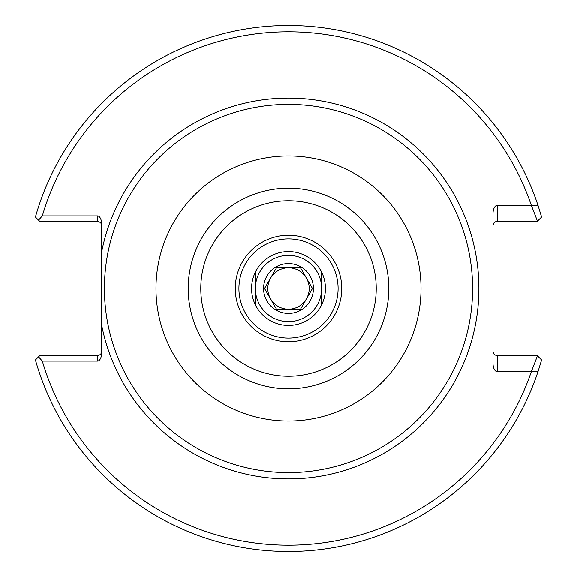<?xml version="1.0" encoding="UTF-8"?>
<svg xmlns="http://www.w3.org/2000/svg" width="577" height="577" viewBox="0 0 577 577"><rect width="100%" height="100%" fill="white"/><g stroke="black" fill="none" stroke-linecap="round" stroke-linejoin="round"><path stroke-width="0.87" d="M101.682 225.383L100.766 222.765L97.946 221.207L39.546 221.179L38.544 220.176L42.309 215.921L97.47 215.921A8.417 4.205 -90 0 1 101.682 224.33L101.682 352.67A8.417 4.205 90 0 1 97.47 361.079L42.309 361.079A256.664 256.664 0 0 0 531.345 371.602L537.454 355.821L541.587 359.954L538.096 371.314L531.345 371.602L497.201 371.602L497.201 355.821L537.454 355.821M288.5 472.585A184.085 184.085 0 0 1 129.075 196.454A184.085 184.085 0 0 1 447.925 196.454A184.085 184.085 0 0 1 288.5 472.585A184.085 184.085 0 0 0 447.925 196.454A184.085 184.085 0 0 0 129.075 196.454A184.085 184.085 0 0 0 288.5 472.585M288.5 421.022A132.522 132.522 0 0 0 403.273 222.239A132.522 132.522 0 0 0 173.727 222.239A132.522 132.522 0 0 0 288.5 421.022A132.522 132.522 0 0 0 403.273 222.239A132.522 132.522 0 0 0 173.727 222.239A132.522 132.522 0 0 0 288.5 421.022M288.5 341.735A53.235 53.235 0 0 1 242.398 261.886A53.235 53.235 0 0 1 334.602 261.886A53.235 53.235 0 0 1 288.5 341.735M288.5 251.572A36.928 36.928 0 0 1 325.428 288.5A36.928 36.928 0 0 1 288.5 325.428A36.928 36.928 0 0 1 251.572 288.5A36.928 36.928 0 0 1 288.5 251.572M288.5 338.093A49.593 49.593 0 0 1 245.55 263.703A49.593 49.593 0 0 1 331.45 263.703A49.593 49.593 0 0 1 288.5 338.093M541.587 217.046L537.454 221.179L531.345 205.398L538.096 205.686L541.587 217.046M538.096 205.686A262.975 262.975 0 0 0 35.413 217.046L38.544 220.176M101.682 351.617L100.766 354.235L97.946 355.793L39.546 355.821L35.413 359.954A262.975 262.975 0 0 0 538.096 371.314M38.544 356.824L42.309 361.079M492.989 225.383L494.222 222.412L496.725 221.207L537.454 221.179M492.989 351.617L494.222 354.588L497.201 355.821M42.309 215.921A256.664 256.664 0 0 1 531.345 205.398L497.201 205.398A8.417 4.205 -90 0 0 492.989 213.815L492.989 363.185A8.417 4.205 90 0 0 497.201 371.602M321.634 304.815L321.634 272.185M255.366 272.185L255.366 304.815M321.634 288.5A33.134 33.134 0 0 0 288.5 255.366A33.134 33.134 0 0 0 255.366 288.5A33.134 33.134 0 0 0 288.5 321.634A33.134 33.134 0 0 0 321.634 288.5M276.52 267.75L300.48 267.75L312.46 288.5L300.48 309.25L276.52 309.25L264.54 288.5L276.52 267.75M288.5 267.793A20.707 20.707 0 0 0 270.57 298.85A20.707 20.707 0 0 0 306.43 298.85A20.707 20.707 0 0 0 288.5 267.793M288.5 313.412A24.912 24.912 0 0 0 312.568 282.052A24.912 24.912 0 0 0 276.044 266.92A24.912 24.912 0 0 0 288.5 313.412M101.682 325.233A190.396 190.396 0 0 0 478.506 300.704A190.396 190.396 0 0 0 313.015 99.691A190.396 190.396 0 0 0 101.682 251.767M288.5 388.811A100.311 100.311 0 0 0 375.367 238.344A100.311 100.311 0 0 0 201.633 238.344A100.311 100.311 0 0 0 288.5 388.811M288.5 376.226A87.726 87.726 0 0 1 212.531 244.641A87.726 87.726 0 0 1 364.469 244.641A87.726 87.726 0 0 1 288.5 376.226M497.201 221.179L497.201 205.398M97.47 215.921L97.47 221.179M97.47 355.821L97.47 361.079"/></g></svg>
